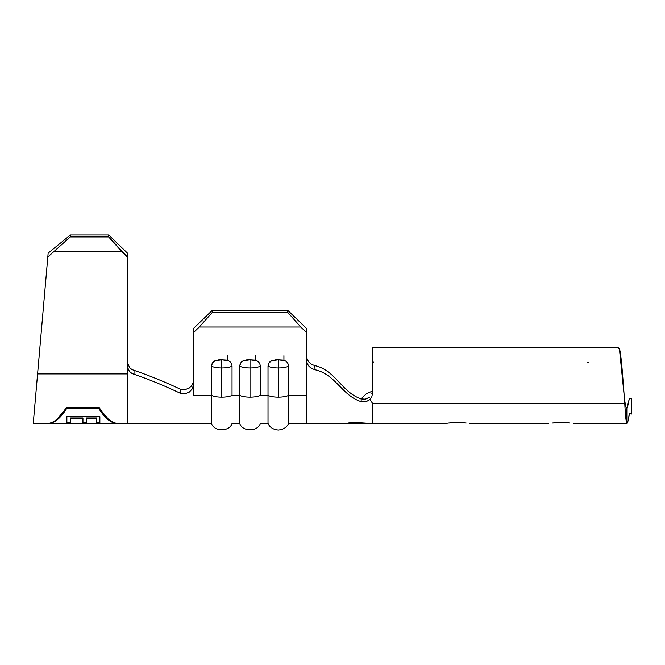 <?xml version="1.0" encoding="UTF-8"?>
<svg xmlns="http://www.w3.org/2000/svg" width="665" height="665" viewBox="0 0 665 665"><rect width="100%" height="100%" fill="white"/><g stroke="black" fill="none" stroke-linecap="round" stroke-linejoin="round"><path stroke-width="1" d="M246.574 359.898L250.032 359.807L250.032 367.953A11.313 3.084 0 0 0 260.314 366.149A11.313 3.084 180 0 1 250.032 367.953L250.032 397.155A11.313 3.084 0 0 0 260.314 395.351L260.314 366.149L260.314 395.351L268.02 395.351L268.02 423.455L268.02 395.351A11.313 3.084 0 0 0 278.303 397.155L278.303 367.953A11.313 3.084 180 0 1 268.02 366.149A11.313 3.084 0 0 0 278.303 367.953L278.303 359.807L271.544 360.787C269.466 361.743 268.294 363.531 268.02 366.149L268.02 395.351L260.314 395.351A11.313 3.084 180 0 1 250.032 397.155A11.313 3.084 180 0 1 239.749 395.351L232.035 395.351L239.749 395.351L239.749 423.455L239.749 366.149A11.313 3.084 0 0 0 250.032 367.953L250.032 359.807L243.265 360.787C241.196 361.743 240.023 363.531 239.749 366.149L239.749 395.351A11.313 3.084 0 0 0 250.032 397.155L250.032 367.953A11.313 3.084 180 0 1 239.749 366.149L240.713 362.999L243.29 360.779M218.303 359.898L221.753 359.807L221.753 367.953A11.313 3.084 0 0 0 232.035 366.149A11.313 3.084 180 0 1 221.753 367.953L221.753 397.155A11.313 3.084 0 0 0 232.035 395.351L232.035 366.149L232.035 395.351A11.313 3.084 180 0 1 221.753 397.155A11.313 3.084 180 0 1 211.47 395.351L193.482 395.351L211.47 395.351L211.47 423.455L211.47 366.149A11.313 3.084 0 0 0 221.753 367.953L221.753 359.807L214.986 360.787C212.916 361.743 211.744 363.531 211.47 366.149L211.47 395.351A11.313 3.084 0 0 0 221.753 397.155L221.753 367.953A11.313 3.084 180 0 1 211.47 366.149L212.443 362.999L215.019 360.779M624.751 400.638L624.119 394.885L624.751 400.638C625.433 405.442 626.122 408.019 626.812 408.377C626.122 408.019 625.433 405.442 624.751 400.638L624.751 403.347C625.433 415.633 626.122 422.333 626.812 423.455L626.812 408.377L629.306 398.825L629.913 398.535L631.75 398.95L631.75 414.029L629.905 413.613L629.298 414.303L628.259 420.455L627.103 423.455L626.812 408.377L627.103 423.455L573.513 423.455L626.812 423.455C626.122 422.333 625.433 415.633 624.751 403.347L372.558 403.347L372.558 423.455L444.935 423.455L347.005 423.455L353.647 422.358L367.238 423.248L353.647 422.358L348.684 422.965M565.724 422.524L569.872 423.048L561.061 422.3L552.249 423.048L565.724 422.524M554.893 422.691L559.29 422.333L554.893 422.691M548.617 423.455L469.831 423.455L548.617 423.455M462.05 422.524L466.19 423.048L457.387 422.3L448.576 423.048L462.05 422.524M451.211 422.691L455.608 422.333L451.211 422.691M444.935 423.455L447.578 423.189L444.935 423.455M567.228 422.691L562.831 422.333L567.228 422.691M463.555 422.691L459.158 422.333L463.555 422.691M369.599 423.381L306.582 423.455L306.582 395.351L288.585 395.351L288.585 423.455L288.585 395.351L306.582 395.351L306.582 423.455L288.585 423.455C286.823 427.387 283.398 429.59 278.303 430.047C273.215 429.59 269.791 427.387 268.02 423.455L260.314 423.455C258.087 431.693 242.426 432.134 239.749 423.455L232.035 423.455C229.807 431.693 214.155 432.134 211.47 423.455L127.505 423.455L127.505 373.913L127.505 423.455L118.079 423.455C111.795 423.273 105.511 417.969 99.226 407.537C105.511 417.969 111.795 423.273 118.079 423.455M307.163 359.324L309.075 362.359L311.777 364.453L314.944 365.65C335.792 370.38 341.702 392.45 361.087 398.875L365.434 399.2L369.615 397.121M314.861 365.634L315.01 369.748L311.835 368.568L309.075 366.448L307.23 363.572L306.582 360.264L306.582 395.351L306.582 332.6L306.582 360.264L307.23 363.572L309.075 366.448L311.835 368.568L315.01 369.748C335.783 374.345 341.802 395.567 361.228 401.685C341.802 395.567 335.783 374.345 315.01 369.748L314.944 365.65C335.792 370.38 341.702 392.45 361.087 398.875L364.437 399.324L367.703 398.435M356.432 422.375L355.841 422.358M352.882 422.383L351.777 422.466M372.392 423.455L372.558 403.347L369.931 399.59L365.75 401.901L361.228 401.685L361.087 398.875L366.315 393.771L372.516 391.045M127.53 362.641L129.575 367.579L131.936 369.557L134.912 370.621L134.904 374.545C150.531 380.006 165.826 386.332 180.764 393.514L185.161 393.747L189.367 392.076L192.376 388.784L193.482 384.561L193.482 328.485L193.482 332.6L199.267 327.03L212.326 312.409L212.326 310.347L193.482 328.485L212.326 310.347L287.729 310.347L212.326 310.347L212.326 312.409L287.729 312.409L212.326 312.409L199.267 327.03L300.788 327.03L287.729 312.409L287.729 310.347L306.582 328.485L306.582 332.6L300.788 327.03L199.267 327.03L193.482 332.6L193.482 395.351L193.482 384.561L192.376 388.784L189.367 392.076L185.161 393.747L180.764 393.514L180.838 389.432M232.035 366.149C231.761 363.539 230.589 361.752 228.519 360.787L221.753 359.807L226.466 360.089M260.314 366.149C260.04 363.539 258.868 361.752 256.798 360.787L250.032 359.807L254.745 360.089M274.853 359.898L278.303 359.807L278.303 367.953A11.313 3.084 0 0 0 288.585 366.149A11.313 3.084 180 0 1 278.303 367.953L278.303 397.155A11.313 3.084 0 0 0 288.585 395.351L288.585 366.149L288.585 395.351A11.313 3.084 180 0 1 278.303 397.155A11.313 3.084 180 0 1 268.02 395.351L268.02 366.149L268.993 362.999L271.569 360.779M288.585 366.149C288.311 363.539 287.139 361.752 285.069 360.787L278.303 359.807L283.016 360.089M190.739 386.847L192.343 384.752L193.399 381.635M283.93 360.33L283.93 355.692L283.93 360.33M255.659 360.33L255.659 355.692L255.659 360.33M227.38 360.33L227.38 355.692L227.38 360.33M624.119 394.885L619.406 348.776L618.708 347.928L617.486 347.795M617.901 347.762L619.406 348.776L617.461 347.762M617.935 347.762L372.558 347.762L372.558 392.99L372.558 348.452M361.087 398.875L361.228 401.685L365.75 401.901L369.931 399.59L371.885 396.548L372.558 392.99L371.885 396.548L369.931 399.59L372.558 403.347L624.751 403.347C622.964 379.141 621.185 353.281 619.406 348.776L619.29 348.551M588.442 362.334L587.012 362.757M628.957 415.683L629.057 415.193M627.727 405.966L627.103 408.377L627.103 423.455L628.259 420.455L629.298 414.303L629.747 413.597L631.75 414.029L631.75 398.95M627.677 406.373L629.273 398.875M628.708 417.362L629.04 415.251M353.763 422.35L354.495 422.341M350.771 422.583L353.647 422.358M348.693 422.965L349.424 422.807M134.854 370.613L134.912 370.621C150.539 376.049 165.834 382.309 180.789 389.424C165.834 382.309 150.539 376.049 134.912 370.621L134.904 374.545L132.019 373.522L129.65 371.585L128.087 368.984L127.505 365.833L127.505 373.913L37.581 373.913L33.25 423.455L47.39 423.455C53.674 423.273 59.958 417.969 66.242 407.537L99.226 407.537L66.242 407.537C59.958 417.969 53.674 423.273 47.39 423.455M180.789 389.424L182.942 389.773L180.789 389.424L180.764 393.514C165.826 386.332 150.531 380.006 134.904 374.545L134.82 374.528M128.42 369.732L127.505 365.833L127.505 257.072L121.712 251.478L54.597 251.478L121.712 251.478L108.653 236.906L70.241 236.906L108.653 236.906L108.653 234.953L70.407 234.953L108.653 234.953L127.505 253.149L108.653 234.953L108.653 236.906L127.505 257.072L127.505 253.149L127.505 373.913L37.581 373.913L47.814 257.006L70.241 236.906L70.407 234.953L48.154 253.091L33.25 423.455M35.353 399.466L35.503 397.678L35.353 399.466M35.569 396.988L35.503 397.678M35.852 393.755L36.683 384.204M371.801 393.938L372.558 390.106M306.582 356.182L307.222 359.466M306.673 357.421L306.582 356.232M192.808 383.796L192.401 384.644M192.385 384.686L189.359 387.978L185.169 389.64L182.942 389.773M306.582 328.485L306.582 332.6L300.788 327.03L287.729 312.409L287.729 310.347L306.582 328.485M70.407 234.953L70.241 236.906L47.814 257.006L48.154 253.091L70.407 234.953M372.807 361.286L373.398 362.3M57.473 418.759L66.799 407.537L57.473 418.759M98.669 407.537L107.988 418.759L98.669 407.537M98.586 408.135L98.586 407.412L98.586 408.135C104.746 418.144 110.905 423.248 117.065 423.455L117.065 423.455C110.905 423.248 104.746 418.144 98.586 408.135L66.874 408.135L98.586 408.135M66.874 407.412L66.874 408.135L66.874 407.412M48.404 423.406L48.404 423.455C54.563 423.248 60.715 418.144 66.874 408.135C60.715 418.144 54.563 423.248 48.404 423.455L48.404 423.406M66.874 416.647L99.866 416.647L99.866 423.455L96.483 423.439L96.483 418.859L86.334 418.859L86.334 423.455L82.95 423.447L82.95 418.859L70.257 418.859L70.257 423.455L66.874 423.447L66.874 416.647L66.874 423.447L82.95 423.455L99.866 423.439L99.866 416.647L66.874 416.647M86.334 417.977L86.334 418.859L86.334 417.977L96.483 417.977L86.334 417.977L86.334 418.859L96.483 418.859L96.483 417.977L96.483 423.439M86.334 418.859L86.334 423.447M70.257 417.977L70.257 418.859L70.257 417.977L82.95 417.977L70.257 417.977L70.257 418.859L82.95 418.859L82.95 417.977L82.95 423.447M70.257 418.859L70.257 423.447M117.065 423.455L99.866 423.455M48.404 423.455L66.874 423.455M99.866 422.508L96.483 422.508M86.334 422.508L82.95 422.508M70.257 422.508L66.874 422.508"/></g></svg>
